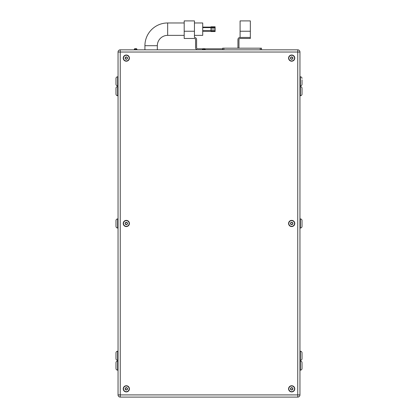 <?xml version="1.0" encoding="UTF-8"?>
<svg xmlns="http://www.w3.org/2000/svg" width="418" height="418" viewBox="0 0 418 418"><rect width="100%" height="100%" fill="white"/><g stroke="black" fill="none" stroke-linecap="round" stroke-linejoin="round"><path stroke-width="0.63" d="M250.34 31.235L240.089 31.235L240.089 20.9L250.34 20.9L250.34 38.472L240.131 38.472A1.16 1.16 0 0 0 238.971 39.626L238.971 47.689A2.147 2.147 0 0 1 238.913 48.185M240.089 31.235L240.089 37.437L250.34 37.437L240.089 37.437A2.147 2.147 0 0 0 237.936 39.585L237.936 47.647A1.16 1.16 0 0 1 237.805 48.185M144.921 49.836L144.921 45.703A22.739 22.739 0 0 1 167.66 22.969L167.66 35.368L184.197 35.368M157.325 49.836L157.325 45.703A10.335 10.335 0 0 1 167.66 35.368M194.448 22.969L202.714 22.969L202.714 35.368L194.448 35.368M205.133 49.836L205.133 49.423A0.826 0.826 0 0 0 204.308 48.598L203.357 48.598L204.308 48.598A0.826 0.826 0 0 1 205.133 49.423A0.826 0.826 0 0 0 204.308 48.598L203.357 48.598A0.826 0.826 0 0 0 202.531 49.423L202.531 49.836M135.145 48.598L136.096 48.598L135.145 48.598A0.826 0.826 0 0 0 134.319 49.423A0.826 0.826 0 0 1 135.145 48.598L136.096 48.598A0.826 0.826 0 0 1 136.921 49.423L136.921 49.836M136.921 49.423L134.319 49.423L134.319 49.836M126.32 55.26A2.848 2.848 0 0 1 129.167 58.107A2.848 2.848 0 0 1 126.32 60.955A2.848 2.848 0 0 0 129.167 58.107A2.848 2.848 0 0 0 126.32 55.26A2.848 2.848 0 0 0 123.472 58.107A2.848 2.848 0 0 0 126.32 60.955A2.848 2.848 0 0 1 123.472 58.107A2.848 2.848 0 0 1 126.32 55.26M126.32 220.62A2.848 2.848 0 0 1 129.167 223.468A2.848 2.848 0 0 1 126.32 226.316A2.848 2.848 0 0 0 129.167 223.468A2.848 2.848 0 0 0 126.32 220.62A2.848 2.848 0 0 0 123.472 223.468A2.848 2.848 0 0 0 126.32 226.316A2.848 2.848 0 0 1 123.472 223.468A2.848 2.848 0 0 1 126.32 220.62M126.32 385.981A2.848 2.848 0 0 1 129.167 388.834A2.848 2.848 0 0 1 126.32 391.682A2.848 2.848 0 0 0 129.167 388.834A2.848 2.848 0 0 0 126.32 385.981A2.848 2.848 0 0 0 123.472 388.834A2.848 2.848 0 0 0 126.32 391.682A2.848 2.848 0 0 1 123.472 388.834A2.848 2.848 0 0 1 126.32 385.981M291.68 385.981A2.848 2.848 0 0 1 294.528 388.834A2.848 2.848 0 0 1 291.68 391.682A2.848 2.848 0 0 1 288.833 388.834A2.848 2.848 0 0 1 291.68 385.981A2.848 2.848 0 0 0 288.833 388.834A2.848 2.848 0 0 0 291.68 391.682A2.848 2.848 0 0 1 288.833 388.834A2.848 2.848 0 0 1 291.68 385.981M291.68 220.62A2.848 2.848 0 0 1 294.528 223.468A2.848 2.848 0 0 1 291.68 226.316A2.848 2.848 0 0 1 288.833 223.468A2.848 2.848 0 0 1 291.68 220.62A2.848 2.848 0 0 0 288.833 223.468A2.848 2.848 0 0 0 291.68 226.316A2.848 2.848 0 0 1 288.833 223.468A2.848 2.848 0 0 1 291.68 220.62M291.68 55.26A2.848 2.848 0 0 1 294.528 58.107A2.848 2.848 0 0 1 291.68 60.955A2.848 2.848 0 0 1 288.833 58.107A2.848 2.848 0 0 1 291.68 55.26A2.848 2.848 0 0 0 288.833 58.107A2.848 2.848 0 0 0 291.68 60.955A2.848 2.848 0 0 1 288.833 58.107A2.848 2.848 0 0 1 291.68 55.26M291.68 391.922A3.093 3.093 0 0 0 294.774 388.834A3.093 3.093 0 0 0 291.68 385.741A3.093 3.093 0 0 0 288.587 388.834A3.093 3.093 0 0 0 291.68 391.922M126.32 391.922A3.093 3.093 0 0 0 129.413 388.834A3.093 3.093 0 0 0 126.32 385.741A3.093 3.093 0 0 0 123.226 388.834A3.093 3.093 0 0 0 126.32 391.922M126.32 226.561A3.093 3.093 0 0 0 129.413 223.468A3.093 3.093 0 0 0 126.32 220.375A3.093 3.093 0 0 0 123.226 223.468A3.093 3.093 0 0 0 126.32 226.561M291.68 226.561A3.093 3.093 0 0 0 294.774 223.468A3.093 3.093 0 0 0 291.68 220.375A3.093 3.093 0 0 0 288.587 223.468A3.093 3.093 0 0 0 291.68 226.561M291.68 61.2A3.093 3.093 0 0 0 294.774 58.107A3.093 3.093 0 0 0 291.68 55.014A3.093 3.093 0 0 0 288.587 58.107A3.093 3.093 0 0 0 291.68 61.2M126.32 61.2A3.093 3.093 0 0 0 129.413 58.107A3.093 3.093 0 0 0 126.32 55.014A3.093 3.093 0 0 0 123.226 58.107A3.093 3.093 0 0 0 126.32 61.2M118.048 361.053L117.636 361.053A1.651 1.651 0 0 0 115.985 362.704L115.985 368.493A1.651 1.651 0 0 0 117.636 370.144L118.048 370.144M117.636 76.792L117.636 85.889A1.651 1.651 0 0 1 115.985 84.232L115.985 78.448A1.651 1.651 0 0 1 117.636 76.792L118.048 76.792M117.636 85.889L118.048 85.889M302.015 80.59L302.015 82.09M299.952 370.144L300.364 370.144A1.651 1.651 0 0 0 302.015 368.493L302.015 367.103M300.364 370.144L300.364 361.053A1.651 1.651 0 0 1 302.015 362.704L302.015 368.493M302.015 79.838L302.015 84.232A1.651 1.651 0 0 1 300.364 85.889L299.952 85.889M302.015 78.448A1.651 1.651 0 0 0 300.364 76.792L299.952 76.792M300.364 361.053L299.952 361.053M118.048 351.214L117.636 351.214A1.651 1.651 0 0 0 115.985 352.865L115.985 358.654A1.651 1.651 0 0 0 117.636 360.306L118.048 360.306M118.048 218.922L117.636 218.922A1.651 1.651 0 0 0 115.985 220.573L115.985 226.363A1.651 1.651 0 0 0 117.636 228.019L118.048 228.019M118.048 86.63L117.636 86.63A1.651 1.651 0 0 0 115.985 88.287L115.985 94.071A1.651 1.651 0 0 0 117.636 95.727L118.048 95.727M302.015 355.007L302.015 356.512M299.952 360.306L300.364 360.306A1.651 1.651 0 0 0 302.015 358.654L302.015 357.265M300.364 360.306L300.364 351.214A1.651 1.651 0 0 1 302.015 352.865L302.015 358.654M299.952 228.019L300.364 228.019A1.651 1.651 0 0 0 302.015 226.363L302.015 224.973M300.364 228.019L300.364 218.922A1.651 1.651 0 0 1 302.015 220.573L302.015 226.363M299.952 95.727L300.364 95.727A1.651 1.651 0 0 0 302.015 94.071L302.015 91.929M300.364 95.727L300.364 86.63A1.651 1.651 0 0 1 302.015 88.287L302.015 94.071M300.364 86.63L299.952 86.63M300.364 218.922L299.952 218.922M300.364 351.214L299.952 351.214M120.248 49.836L297.752 49.836A2.2 2.2 0 0 1 299.952 52.036L299.952 394.9A2.2 2.2 0 0 1 297.752 397.1L120.248 397.1A2.2 2.2 0 0 1 118.048 394.9L118.048 52.036A2.2 2.2 0 0 1 120.248 49.836L120.248 394.9L297.752 394.9L297.752 52.036L118.048 52.036A2.2 2.2 0 0 1 120.248 49.836M302.015 354.255L302.015 352.865M302.015 221.963L302.015 220.573M302.015 90.429L302.015 88.287M302.015 366.351L302.015 366.011M302.015 365.186L302.015 364.846M302.015 364.094L302.015 362.704M302.015 84.232L302.015 82.842M125.755 57.13L125.191 58.107L125.755 59.084L126.884 59.084L127.448 58.107L126.884 57.13L125.755 57.13M291.116 59.084L292.245 59.084L292.809 58.107L292.245 57.13L291.116 57.13L290.552 58.107L291.116 59.084M291.116 224.445L292.245 224.445L292.809 223.468L292.245 222.491L291.116 222.491L290.552 223.468L291.116 224.445M291.116 389.806L292.245 389.806L292.809 388.834L292.245 387.857L291.116 387.857L290.552 388.834L291.116 389.806M125.755 389.806L126.884 389.806L127.448 388.834L126.884 387.857L125.755 387.857L125.191 388.834L125.755 389.806M125.755 224.445L126.884 224.445L127.448 223.468L126.884 222.491L125.755 222.491L125.191 223.468L125.755 224.445M261.501 49.836L261.501 48.185L222.642 48.185L222.642 49.836M197.714 49.836A2.147 2.147 0 0 1 195.567 47.689L195.567 39.626A1.16 1.16 0 0 0 194.407 38.472L184.197 38.472L184.197 20.9L194.448 20.9L194.448 37.437A2.147 2.147 0 0 1 196.596 39.585L196.596 47.647A1.16 1.16 0 0 0 197.756 48.807L202.808 48.807M204.857 48.807L222.642 48.807M210.986 27.384L210.986 26.794L215.118 26.794L215.118 27.384L210.986 27.384L210.986 31.543L215.118 31.543L215.118 30.953L210.986 30.953M215.118 27.384L215.118 30.953M215.118 29.95L210.986 29.95M215.118 28.163L210.986 28.163M144.921 45.703L157.325 45.703M205.133 49.423L202.531 49.423M126.32 59.304A1.197 1.197 0 0 0 127.511 58.107A1.197 1.197 0 0 0 126.32 56.911A1.197 1.197 0 0 0 125.123 58.107A1.197 1.197 0 0 0 126.32 59.304M126.32 224.665A1.197 1.197 0 0 0 127.511 223.468A1.197 1.197 0 0 0 126.32 222.277A1.197 1.197 0 0 0 125.123 223.468A1.197 1.197 0 0 0 126.32 224.665M126.32 390.025A1.197 1.197 0 0 0 127.511 388.834A1.197 1.197 0 0 0 126.32 387.638A1.197 1.197 0 0 0 125.123 388.834A1.197 1.197 0 0 0 126.32 390.025M291.68 390.025A1.197 1.197 0 0 0 292.877 388.834A1.197 1.197 0 0 0 291.68 387.638A1.197 1.197 0 0 0 290.489 388.834A1.197 1.197 0 0 0 291.68 390.025M291.68 224.665A1.197 1.197 0 0 0 292.877 223.468A1.197 1.197 0 0 0 291.68 222.277A1.197 1.197 0 0 0 290.489 223.468A1.197 1.197 0 0 0 291.68 224.665M291.68 59.304A1.197 1.197 0 0 0 292.877 58.107A1.197 1.197 0 0 0 291.68 56.911A1.197 1.197 0 0 0 290.489 58.107A1.197 1.197 0 0 0 291.68 59.304M117.636 361.053L117.636 370.144M300.364 85.889L300.364 76.792M117.636 351.214L117.636 360.306M117.636 218.922L117.636 228.019M117.636 86.63L117.636 95.727M297.752 49.836A2.2 2.2 0 0 1 299.952 52.036L297.752 52.036L297.752 49.836M299.952 394.9A2.2 2.2 0 0 1 297.752 397.1L297.752 394.9L299.952 394.9M120.248 397.1A2.2 2.2 0 0 1 118.048 394.9L120.248 394.9L120.248 397.1M223.881 48.185L223.881 49.836M260.262 48.185L260.262 49.836M194.448 31.235L184.197 31.235M210.986 31.235L202.714 31.235M210.986 30.718L202.714 30.718M167.66 22.969L184.197 22.969M210.986 27.619L202.714 27.619M210.986 27.102L202.714 27.102"/></g></svg>
